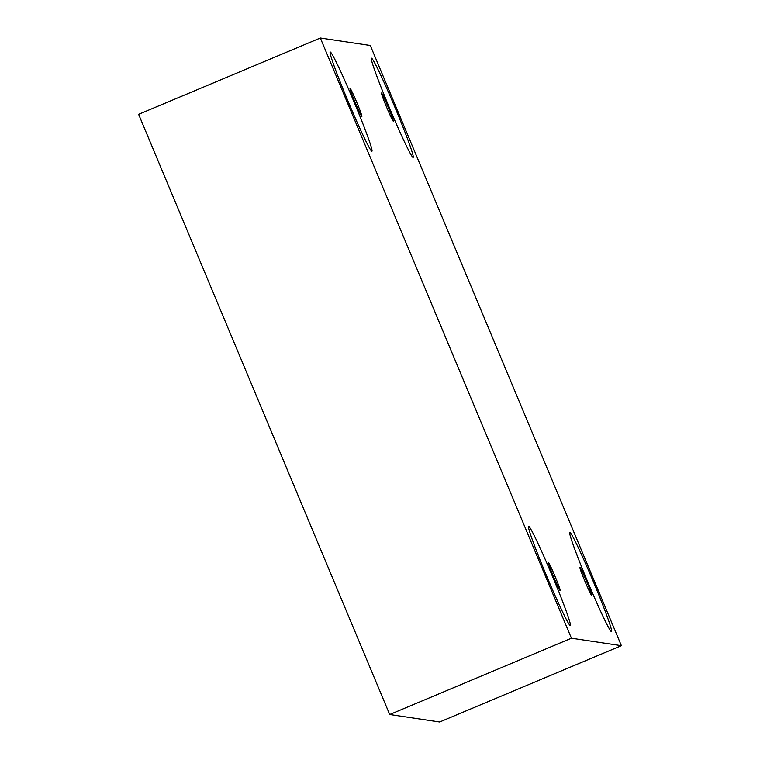 <?xml version="1.0" encoding="UTF-8"?>
<svg xmlns="http://www.w3.org/2000/svg" width="760" height="760" viewBox="0 0 760 760"><rect width="100%" height="100%" fill="white"/><g stroke="black" fill="none" stroke-linecap="round" stroke-linejoin="round"><path stroke-width="1.14" d="M389.699 714.533L439.66 722L621.376 645.677L370.3 45.467L320.34 38L138.624 114.323L389.699 714.533L571.415 638.21L621.376 645.677M381.501 93.014A15.248 0.741 -112.8 0 1 388.16 106.998A15.248 0.741 -112.8 0 1 393.291 121.135A15.248 0.741 -112.8 0 1 386.697 107.369A15.248 0.741 -112.8 0 1 381.482 93.024A15.248 0.741 -112.8 0 1 381.501 93.014M320.34 38L571.415 638.21M350.084 88.322A15.248 0.741 -112.8 0 1 356.734 102.305A15.248 0.741 -112.8 0 1 361.865 116.441A15.248 0.741 -112.8 0 1 355.272 102.676A15.248 0.741 -112.8 0 1 350.056 88.322A15.248 0.741 -112.8 0 1 350.084 88.322M548.444 562.533A15.248 0.741 -112.8 0 1 555.104 576.517A15.248 0.741 -112.8 0 1 560.234 590.653A15.248 0.741 -112.8 0 1 553.641 576.887A15.248 0.741 -112.8 0 1 548.425 562.542A15.248 0.741 -112.8 0 1 548.444 562.533M579.87 567.236A15.248 0.741 -112.8 0 1 586.53 581.21A15.248 0.741 -112.8 0 1 591.66 595.356A15.248 0.741 -112.8 0 1 585.067 581.581A15.248 0.741 -112.8 0 1 579.851 567.236A15.248 0.741 -112.8 0 1 579.87 567.236M330.305 52.022A53.817 2.631 -112.8 0 1 353.799 101.365A53.817 2.631 -112.8 0 1 371.906 151.268A53.817 2.631 -112.8 0 1 348.64 102.666A53.817 2.631 -112.8 0 1 330.22 52.032A53.817 2.631 -112.8 0 1 330.305 52.022M371.526 58.188A53.817 2.631 -112.8 0 1 395.019 107.53A53.817 2.631 -112.8 0 1 413.126 157.434A53.817 2.631 -112.8 0 1 389.861 108.832A53.817 2.631 -112.8 0 1 371.45 58.188A53.817 2.631 -112.8 0 1 371.526 58.188M569.895 532.399A53.817 2.631 -112.8 0 1 593.389 581.742A53.817 2.631 -112.8 0 1 611.496 631.645A53.817 2.631 -112.8 0 1 588.231 583.043A53.817 2.631 -112.8 0 1 569.81 532.408A53.817 2.631 -112.8 0 1 569.895 532.399M528.675 526.233A53.817 2.631 -112.8 0 1 552.168 575.586A53.817 2.631 -112.8 0 1 570.275 625.48A53.817 2.631 -112.8 0 1 547.01 576.887A53.817 2.631 -112.8 0 1 528.589 526.243A53.817 2.631 -112.8 0 1 528.675 526.233"/></g></svg>
